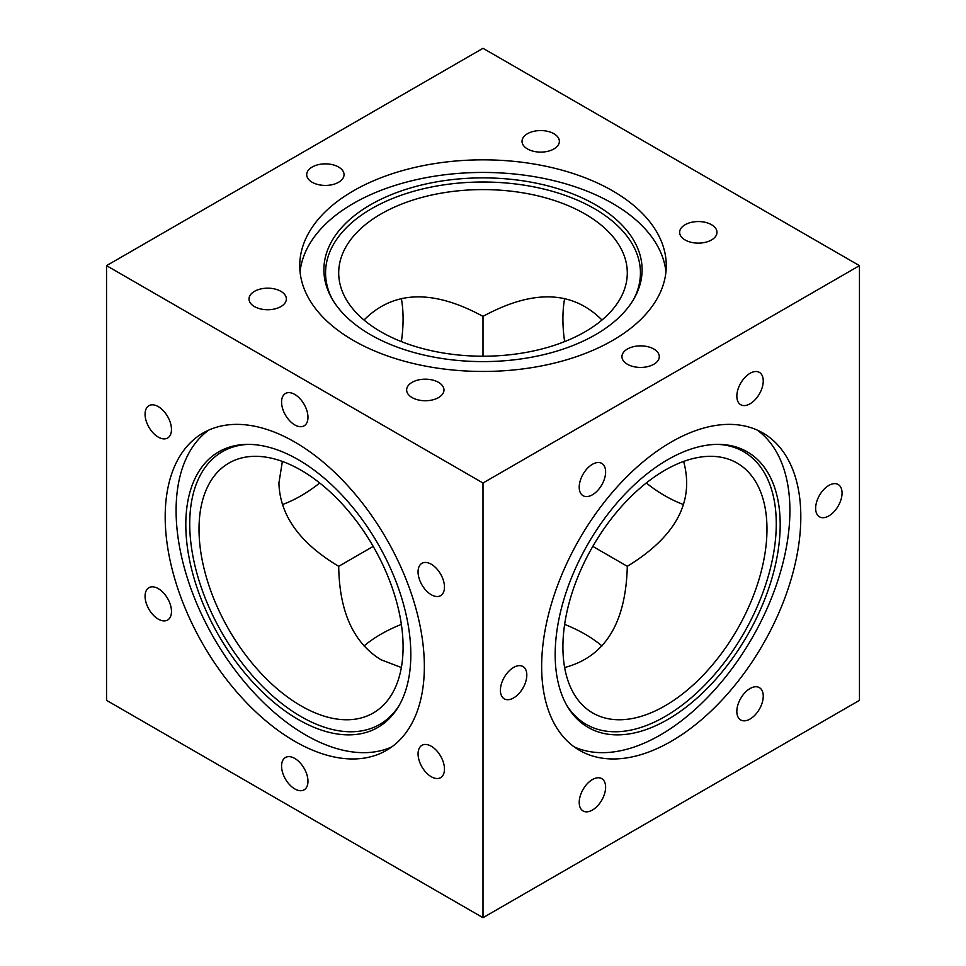 <?xml version="1.0" encoding="UTF-8"?>
<svg xmlns="http://www.w3.org/2000/svg" width="966" height="966" viewBox="0 0 966 966"><rect width="100%" height="100%" fill="white"/><g stroke="black" fill="none" stroke-linecap="round" stroke-linejoin="round"><path stroke-width="1.45" d="M743.434 694.397A18.668 10.783 -60 0 1 759.373 687.623A18.668 10.783 -60 0 1 756.644 713.186A18.668 10.783 -60 0 1 740.705 719.96A18.668 10.783 -60 0 1 743.434 694.397M599.017 777.787A18.668 10.783 -60 0 1 601.758 778.62A18.668 10.783 -60 0 1 602.893 798.025A18.668 10.783 -60 0 1 585.819 811.814A18.668 10.783 -60 0 1 583.09 810.969A18.668 10.783 -60 0 1 581.943 791.565A18.668 10.783 -60 0 1 599.017 777.787M526.808 675.053A18.668 10.783 -60 0 1 518.67 693.842A18.668 10.783 -60 0 1 504.276 698.841A18.668 10.783 -60 0 1 500.412 690.304A18.668 10.783 -60 0 1 508.563 671.503A18.668 10.783 -60 0 1 522.944 666.504A18.668 10.783 -60 0 1 526.808 675.053M599.017 488.941A18.668 10.783 -60 0 1 583.09 495.727A18.668 10.783 -60 0 1 585.819 470.164A18.668 10.783 -60 0 1 601.758 463.378A18.668 10.783 -60 0 1 599.017 488.941M743.434 405.563A18.668 10.783 -60 0 1 740.705 404.718A18.668 10.783 -60 0 1 739.57 385.325A18.668 10.783 -60 0 1 756.644 371.536A18.668 10.783 -60 0 1 759.373 372.381A18.668 10.783 -60 0 1 760.52 391.785A18.668 10.783 -60 0 1 743.434 405.563M815.642 508.297A18.668 10.783 -60 0 1 823.793 489.508A18.668 10.783 -60 0 1 838.186 484.497A18.668 10.783 -60 0 1 842.05 493.046A18.668 10.783 -60 0 1 833.899 511.835A18.668 10.783 -60 0 1 819.518 516.846A18.668 10.783 -60 0 1 815.642 508.297M419.836 565.255A18.668 10.783 60 0 1 421.937 563.311A18.668 10.783 60 0 1 439.313 572.029A18.668 10.783 60 0 1 442.706 593.704A18.668 10.783 60 0 1 440.605 595.648A18.668 10.783 60 0 1 423.229 586.942A18.668 10.783 60 0 1 419.836 565.255M283.34 410.695A18.668 10.783 60 0 1 285.429 393.5A18.668 10.783 60 0 1 306.198 408.642A18.668 10.783 60 0 1 304.109 425.837A18.668 10.783 60 0 1 283.34 410.695M158.267 437.103A18.668 10.783 60 0 1 146.071 420.657A18.668 10.783 60 0 1 148.933 405.696A18.668 10.783 60 0 1 158.267 406.614A18.668 10.783 60 0 1 170.463 423.072A18.668 10.783 60 0 1 167.601 438.033A18.668 10.783 60 0 1 158.267 437.103M169.702 618.095A18.668 10.783 60 0 1 167.601 620.039A18.668 10.783 60 0 1 150.225 611.321A18.668 10.783 60 0 1 146.832 589.646A18.668 10.783 60 0 1 148.933 587.702A18.668 10.783 60 0 1 166.309 596.408A18.668 10.783 60 0 1 169.702 618.095M306.198 772.655A18.668 10.783 60 0 1 304.109 789.85A18.668 10.783 60 0 1 283.34 774.696A18.668 10.783 60 0 1 285.429 757.513A18.668 10.783 60 0 1 306.198 772.655M431.271 746.235A18.668 10.783 60 0 1 443.466 762.693A18.668 10.783 60 0 1 440.605 777.654A18.668 10.783 60 0 1 431.271 776.736A18.668 10.783 60 0 1 419.075 760.278A18.668 10.783 60 0 1 421.937 745.317A18.668 10.783 60 0 1 431.271 746.235M693.479 221.926A18.668 10.783 180 0 1 716.989 232.335A18.668 10.783 180 0 1 703.151 242.756A18.668 10.783 180 0 1 679.641 232.335A18.668 10.783 180 0 1 693.479 221.926M522.654 138.549A18.668 10.783 180 0 1 543.134 130.651A18.668 10.783 180 0 1 559.362 141.338A18.668 10.783 180 0 1 558.734 144.127A18.668 10.783 180 0 1 538.255 152.024A18.668 10.783 180 0 1 522.026 141.338A18.668 10.783 180 0 1 522.654 138.549M312.175 182.272A18.668 10.783 180 0 1 306.705 174.653A18.668 10.783 180 0 1 318.237 164.691A18.668 10.783 180 0 1 338.583 167.021A18.668 10.783 180 0 1 344.053 174.653A18.668 10.783 180 0 1 332.521 184.603A18.668 10.783 180 0 1 312.175 182.272M272.521 309.374A18.668 10.783 180 0 1 249.011 298.953A18.668 10.783 180 0 1 262.849 288.544A18.668 10.783 180 0 1 286.359 298.953A18.668 10.783 180 0 1 272.521 309.374M443.346 392.751A18.668 10.783 180 0 1 422.866 400.649A18.668 10.783 180 0 1 406.638 389.962A18.668 10.783 180 0 1 407.266 387.173A18.668 10.783 180 0 1 427.745 379.276A18.668 10.783 180 0 1 443.974 389.962A18.668 10.783 180 0 1 443.346 392.751M653.825 349.028A18.668 10.783 180 0 1 659.295 356.647A18.668 10.783 180 0 1 647.763 366.609A18.668 10.783 180 0 1 627.417 364.267A18.668 10.783 180 0 1 621.947 356.647A18.668 10.783 180 0 1 633.479 346.685A18.668 10.783 180 0 1 653.825 349.028M364.013 645.964A144.296 83.317 180 0 1 401.361 624.398M564.639 624.398A144.296 83.317 180 0 1 601.987 645.964M633.708 299.194A157.446 90.901 0 0 0 563.866 194.915A157.446 90.901 0 0 0 371.668 208.632A157.446 90.901 0 0 0 332.292 299.194M380.966 331.809A144.296 83.317 0 0 0 538.219 349.873A144.296 83.317 0 0 0 627.296 272.907A144.296 83.317 0 0 0 483 189.59A144.296 83.317 0 0 0 338.704 272.907A144.296 83.317 0 0 0 380.966 331.809M370.485 204.78A159.112 91.867 0 0 0 331.471 297.757A159.112 91.867 0 0 0 595.515 334.695A159.112 91.867 0 0 0 634.529 297.757A159.112 91.867 0 0 0 565.847 191.316A159.112 91.867 0 0 0 370.485 204.78M665.936 271.953A183.262 105.801 0 0 0 548.06 179.338A183.262 105.801 0 0 0 353.411 203.428A183.262 105.801 0 0 0 300.064 271.953M612.589 340.467A183.262 105.801 180 0 1 412.868 363.397A183.262 105.801 180 0 1 299.738 265.65A183.262 105.801 180 0 1 353.411 190.833A183.262 105.801 180 0 1 553.132 167.891A183.262 105.801 180 0 1 666.262 265.65A183.262 105.801 180 0 1 612.589 340.467M564.639 341.602A144.296 83.317 60 0 1 562.912 319.046A144.296 83.317 60 0 1 564.639 298.47M683.626 504.566A144.296 83.317 60 0 1 646.266 483M401.361 298.47A144.296 83.317 -60 0 1 401.361 341.602M319.734 483A144.296 83.317 -60 0 1 282.374 504.566M248.467 444.384A157.446 90.901 -120 0 0 193.079 557.008A157.446 90.901 -120 0 0 301.054 716.603A157.446 90.901 -120 0 0 399.175 705.422M199.02 529.139A144.296 83.317 -120 0 0 262.003 674.353A144.296 83.317 -120 0 0 373.202 713.017A144.296 83.317 -120 0 0 373.202 546.394A144.296 83.317 -120 0 0 228.906 463.076A144.296 83.317 -120 0 0 199.02 529.139M298.313 459.707A159.112 91.867 -120 0 0 246.813 444.384A159.112 91.867 -120 0 0 188.974 557.092A159.112 91.867 -120 0 0 298.313 719.537A159.112 91.867 -120 0 0 398.342 706.846A159.112 91.867 -120 0 0 298.313 459.707M208.753 430.099A183.262 105.813 -120 0 0 187.489 578.489A183.262 105.813 -120 0 0 305.679 735.005A183.262 105.813 -120 0 0 391.689 746.96M294.775 741.308A183.262 105.813 60 0 1 175.051 579.817A183.262 105.813 60 0 1 203.138 432.961A183.262 105.813 60 0 1 294.775 442.042A183.262 105.813 60 0 1 414.486 603.533A183.262 105.813 60 0 1 386.4 750.389A183.262 105.813 60 0 1 294.775 741.308M566.825 705.422A157.446 90.901 120 0 0 664.946 716.603A157.446 90.901 120 0 0 772.921 557.008A157.446 90.901 120 0 0 717.533 444.384M562.912 646.954A144.296 83.317 120 0 0 592.798 713.017A144.296 83.317 120 0 0 737.094 629.699A144.296 83.317 120 0 0 737.094 463.076A144.296 83.317 120 0 0 625.896 501.74A144.296 83.317 120 0 0 562.912 646.954M667.687 459.707A159.112 91.867 120 0 0 567.658 706.846A159.112 91.867 120 0 0 667.687 719.537A159.112 91.867 120 0 0 777.026 557.092A159.112 91.867 120 0 0 719.187 444.384A159.112 91.867 120 0 0 667.687 459.707M574.311 746.96A183.262 105.813 120 0 0 660.321 735.005A183.262 105.813 120 0 0 778.511 578.489A183.262 105.813 120 0 0 757.247 430.099M671.225 741.308A183.262 105.813 -60 0 1 579.6 750.389A183.262 105.813 -60 0 1 551.514 603.533A183.262 105.813 -60 0 1 671.225 442.042A183.262 105.813 -60 0 1 762.862 432.961A183.262 105.813 -60 0 1 790.949 579.817A183.262 105.813 -60 0 1 671.225 741.308M483 356.212L483 316.377C532.918 289.196 572.584 290.416 601.987 320.036M683.626 461.434C694.578 501.716 675.802 536.673 627.296 566.317L592.798 546.394M282.374 461.434L278.92 483C279.838 515.325 299.762 543.085 338.704 566.317C339.344 611.647 353.423 642.788 380.966 659.73L401.361 667.53M364.013 320.036C393.416 290.416 433.082 289.196 483 316.377L483 316.377M373.202 546.394L338.704 566.317M564.639 667.53C604.994 656.868 625.883 623.13 627.296 566.317M483 48.3L859.462 265.65L859.462 700.35L483 917.7L106.538 700.35L106.538 265.65L483 48.3M859.462 265.65L483 483L106.538 265.65M483 483L483 917.7"/></g></svg>
